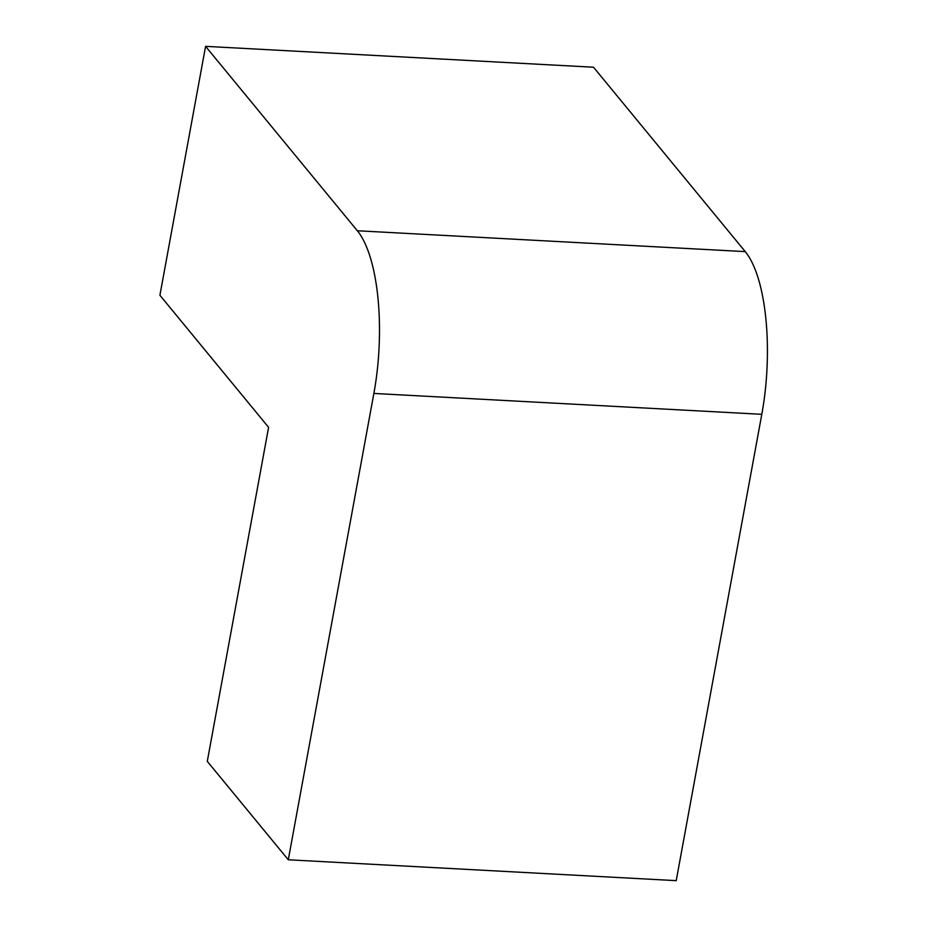 <?xml version="1.0" encoding="UTF-8"?>
<svg xmlns="http://www.w3.org/2000/svg" width="927" height="927" viewBox="0 0 927 927"><rect width="100%" height="100%" fill="white"/><g stroke="black" fill="none" stroke-linecap="round" stroke-linejoin="round"><path stroke-width="1.39" d="M288.285 859.781L676.212 880.65L761.797 414.311A125.527 43.094 -86.9 0 0 745.25 251.623L593.512 67.219L205.585 46.35L159.907 295.261L268.598 427.335L207.289 761.357L288.285 859.781L373.871 393.442A125.527 43.094 -86.9 0 0 357.335 230.753L205.585 46.35M373.871 393.442L761.797 414.311M357.335 230.753L745.25 251.623"/></g></svg>
